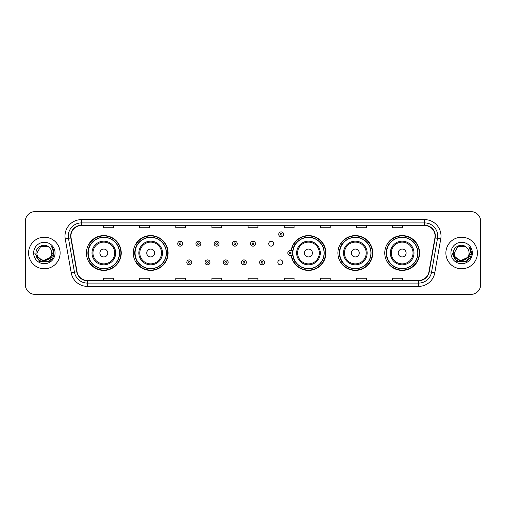 <?xml version="1.0" encoding="UTF-8"?>
<svg xmlns="http://www.w3.org/2000/svg" width="506" height="506" viewBox="0 0 506 506"><rect width="100%" height="100%" fill="white"/><g stroke="black" fill="none" stroke-linecap="round" stroke-linejoin="round"><path stroke-width="0.76" d="M384.756 253A17.413 17.413 0 0 0 402.169 270.413A17.413 17.413 0 0 0 419.588 253A17.413 17.413 0 0 0 402.169 235.587A17.413 17.413 0 0 0 384.756 253M337.9 253A17.413 17.413 0 0 0 355.32 270.413A17.413 17.413 0 0 0 372.732 253A17.413 17.413 0 0 0 355.32 235.587A17.413 17.413 0 0 0 337.9 253M291.203 255.29A17.413 17.413 0 0 0 309.609 270.375A17.413 17.413 0 0 0 325.877 253A17.413 17.413 0 0 0 309.609 235.625A17.413 17.413 0 0 0 291.203 250.71M133.268 253A17.413 17.413 0 0 0 150.68 270.413A17.413 17.413 0 0 0 168.1 253A17.413 17.413 0 0 0 150.68 235.587A17.413 17.413 0 0 0 133.268 253M86.412 253A17.413 17.413 0 0 0 103.831 270.413A17.413 17.413 0 0 0 121.244 253A17.413 17.413 0 0 0 103.831 235.587A17.413 17.413 0 0 0 86.412 253M277.838 262.367A2.467 2.467 0 0 0 280.305 264.828A2.467 2.467 0 0 0 282.765 262.367A2.467 2.467 0 0 0 280.305 259.901A2.467 2.467 0 0 0 277.838 262.367M268.737 243.702A2.467 2.467 0 0 0 271.203 246.163A2.467 2.467 0 0 0 273.67 243.702A2.467 2.467 0 0 0 271.203 241.235A2.467 2.467 0 0 0 268.737 243.702M90.593 261.874A15.933 15.933 0 0 1 90.593 244.126M137.442 261.874A15.933 15.933 0 0 1 137.442 244.126M295.226 261.874A15.933 15.933 0 0 1 293.581 258.692M342.081 261.874A15.933 15.933 0 0 1 342.081 244.126M388.931 261.874A15.933 15.933 0 0 1 388.931 244.126M293.581 247.307A15.933 15.933 0 0 1 295.226 244.126M25.3 221.457L25.3 284.543A9.854 9.854 0 0 0 35.154 294.397L470.846 294.397A9.854 9.854 0 0 0 480.7 284.543L480.7 221.457A9.854 9.854 0 0 0 470.846 211.603L35.154 211.603A9.854 9.854 0 0 0 25.3 221.457L25.3 284.543M28.583 253A15.775 15.775 0 0 0 44.357 268.775A15.775 15.775 0 0 0 60.125 253A15.775 15.775 0 0 0 44.357 237.225A15.775 15.775 0 0 0 28.583 253A15.775 15.775 0 0 0 44.357 268.775A15.775 15.775 0 0 0 60.125 253A15.775 15.775 0 0 0 44.357 237.225A15.775 15.775 0 0 0 28.583 253M445.875 253A15.775 15.775 0 0 0 461.643 268.775A15.775 15.775 0 0 0 477.417 253A15.775 15.775 0 0 0 461.643 237.225A15.775 15.775 0 0 0 445.875 253A15.775 15.775 0 0 0 461.643 268.775A15.775 15.775 0 0 0 477.417 253A15.775 15.775 0 0 0 461.643 237.225A15.775 15.775 0 0 0 445.875 253M70.903 236.043A10.512 10.512 0 0 1 81.422 225.531L424.578 225.531A10.512 10.512 0 0 1 434.932 237.871L428.955 271.779A10.512 10.512 0 0 1 418.601 280.469L87.399 280.469A10.512 10.512 0 0 1 77.045 271.779L71.068 237.871A10.512 10.512 0 0 1 70.903 236.043M70.644 236.043A10.778 10.778 0 0 0 70.808 237.915L76.785 271.823A10.778 10.778 0 0 0 87.399 280.729L418.601 280.729A10.778 10.778 0 0 0 429.214 271.823L435.192 237.915A10.778 10.778 0 0 0 424.578 225.271L81.422 225.271A10.778 10.778 0 0 0 70.644 236.043M65.242 238.902A16.426 16.426 0 0 1 81.422 219.617L424.578 219.617A16.426 16.426 0 0 1 440.758 238.902L434.78 272.81A16.426 16.426 0 0 1 418.601 286.383L87.399 286.383A16.426 16.426 0 0 1 71.219 272.81L65.242 238.902L68.474 238.326A13.143 13.143 0 0 1 81.422 222.906L424.578 222.906A13.143 13.143 0 0 1 437.526 238.326L431.542 272.234A13.143 13.143 0 0 1 418.601 283.094L87.399 283.094A13.143 13.143 0 0 1 74.458 272.234L68.474 238.326A13.143 13.143 0 0 1 68.278 236.043M470.846 211.603L35.154 211.603M35.154 294.397L470.846 294.397M480.7 284.543L480.7 221.457M429.214 271.823L431.542 272.234L437.526 238.326L440.758 238.902M248.073 225.531L248.073 227.757L257.927 227.757L257.927 225.531M211.925 225.531L211.925 227.757L221.786 227.757L221.786 225.531M175.784 225.531L175.784 227.757L185.645 227.757L185.645 225.531M139.643 225.531L139.643 227.757L149.498 227.757L149.498 225.531M103.502 225.531L103.502 227.757L113.357 227.757L113.357 225.531M284.214 225.531L284.214 227.757L294.075 227.757L294.075 225.531M320.355 225.531L320.355 227.757L330.216 227.757L330.216 225.531M356.502 225.531L356.502 227.757L366.357 227.757L366.357 225.531M392.643 225.531L392.643 227.757L402.498 227.757L402.498 225.531M257.927 280.469L257.927 278.243L248.073 278.243L248.073 280.469M221.786 280.469L221.786 278.243L211.925 278.243L211.925 280.469M185.645 280.469L185.645 278.243L175.784 278.243L175.784 280.469M149.498 280.469L149.498 278.243L139.643 278.243L139.643 280.469M113.357 280.469L113.357 278.243L103.502 278.243L103.502 280.469M294.075 280.469L294.075 278.243L284.214 278.243L284.214 280.469M330.216 280.469L330.216 278.243L320.355 278.243L320.355 280.469M366.357 280.469L366.357 278.243L356.502 278.243L356.502 280.469M402.498 280.469L402.498 278.243L392.643 278.243L392.643 280.469M50.05 257.769C46.103 263.101 36.546 259.692 36.932 253C36.476 262.582 52.238 262.582 51.783 253C52.238 262.582 36.476 262.582 36.932 253L40.644 246.567L48.07 246.567L49.221 247.39C44.667 242.608 35.888 246.548 35.97 253C35.135 264.467 53.725 264.764 54.028 253.557L54.041 253C54.016 250.565 53.206 248.427 51.612 246.58C52.826 248.572 53.25 250.71 52.89 253L50.05 257.769A7.426 7.426 0 0 0 51.783 253C52.238 262.582 36.476 262.582 36.932 253L40.644 246.567M51.783 253A7.426 7.426 0 0 0 49.221 247.39M50.524 257.377L42.776 260.887L36.204 255.41M33.643 253A10.715 10.715 0 0 0 44.357 263.715A10.715 10.715 0 0 0 55.072 253A10.715 10.715 0 0 0 44.357 242.285A10.715 10.715 0 0 0 33.643 253M51.612 246.58L54.041 253.285L53.585 250.065L54.041 253.285L53.585 250.065L54.041 253.285L51.682 246.662L54.041 253.278L51.682 246.662L54.041 253L49.202 261.387L39.512 261.387L34.674 253M51.682 246.662L54.041 253.285M107.772 253A3.94 3.94 0 0 0 103.831 249.06A3.94 3.94 0 0 0 99.884 253A3.94 3.94 0 0 0 103.831 256.94A3.94 3.94 0 0 0 107.772 253M115.659 253A11.828 11.828 0 0 0 103.831 241.172A11.828 11.828 0 0 0 91.997 253A11.828 11.828 0 0 0 103.831 264.828A11.828 11.828 0 0 0 115.659 253A11.828 11.828 0 0 1 103.831 264.828A11.828 11.828 0 0 1 91.997 253M119.435 253A15.61 15.61 0 0 0 103.831 237.39A15.61 15.61 0 0 0 88.221 253A15.61 15.61 0 0 0 103.831 268.61A15.61 15.61 0 0 0 119.435 253M120.915 253A17.084 17.084 0 0 1 89.227 261.874L90.808 261.874A15.756 15.756 0 0 0 119.58 253.038A15.756 15.756 0 0 0 90.808 244.126L89.227 244.126A17.084 17.084 0 0 1 120.915 253M154.627 253A3.94 3.94 0 0 0 150.68 249.06A3.94 3.94 0 0 0 146.74 253A3.94 3.94 0 0 0 150.68 256.94A3.94 3.94 0 0 0 154.627 253M162.515 253A11.828 11.828 0 0 0 150.68 241.172A11.828 11.828 0 0 0 138.853 253A11.828 11.828 0 0 0 150.68 264.828A11.828 11.828 0 0 0 162.515 253A11.828 11.828 0 0 1 150.68 264.828A11.828 11.828 0 0 1 138.853 253M166.291 253A15.61 15.61 0 0 0 150.68 237.39A15.61 15.61 0 0 0 135.077 253A15.61 15.61 0 0 0 150.68 268.61A15.61 15.61 0 0 0 166.291 253M167.771 253A17.084 17.084 0 0 1 136.082 261.874L137.664 261.874A15.756 15.756 0 0 0 166.436 253.038A15.756 15.756 0 0 0 137.664 244.126L136.082 244.126A17.084 17.084 0 0 1 167.771 253M312.404 253A3.94 3.94 0 0 0 308.464 249.06A3.94 3.94 0 0 0 304.517 253A3.94 3.94 0 0 0 308.464 256.94A3.94 3.94 0 0 0 312.404 253M320.292 253A11.828 11.828 0 0 0 308.464 241.172A11.828 11.828 0 0 0 296.636 253A11.828 11.828 0 0 0 308.464 264.828A11.828 11.828 0 0 0 320.292 253A11.828 11.828 0 0 1 308.464 264.828A11.828 11.828 0 0 1 296.636 253M324.068 253A15.61 15.61 0 0 0 308.464 237.39A15.61 15.61 0 0 0 292.854 253A15.61 15.61 0 0 0 308.464 268.61A15.61 15.61 0 0 0 324.068 253M325.548 253A17.084 17.084 0 0 1 293.859 261.874L295.447 261.874A15.756 15.756 0 0 0 324.219 253.038A15.756 15.756 0 0 0 295.447 244.126L293.859 244.126A17.084 17.084 0 0 1 325.548 253M359.26 253A3.94 3.94 0 0 0 355.32 249.06A3.94 3.94 0 0 0 351.373 253A3.94 3.94 0 0 0 355.32 256.94A3.94 3.94 0 0 0 359.26 253M367.147 253A11.828 11.828 0 0 0 355.32 241.172A11.828 11.828 0 0 0 343.485 253A11.828 11.828 0 0 0 355.32 264.828A11.828 11.828 0 0 0 367.147 253A11.828 11.828 0 0 1 355.32 264.828A11.828 11.828 0 0 1 343.485 253M370.923 253A15.61 15.61 0 0 0 355.32 237.39A15.61 15.61 0 0 0 339.709 253A15.61 15.61 0 0 0 355.32 268.61A15.61 15.61 0 0 0 370.923 253M372.403 253A17.084 17.084 0 0 1 340.715 261.874L342.296 261.874A15.756 15.756 0 0 0 371.069 253.038A15.756 15.756 0 0 0 342.296 244.126L340.715 244.126A17.084 17.084 0 0 1 372.403 253M406.116 253A3.94 3.94 0 0 0 402.169 249.06A3.94 3.94 0 0 0 398.228 253A3.94 3.94 0 0 0 402.169 256.94A3.94 3.94 0 0 0 406.116 253M414.003 253A11.828 11.828 0 0 0 402.169 241.172A11.828 11.828 0 0 0 390.341 253A11.828 11.828 0 0 0 402.169 264.828A11.828 11.828 0 0 0 414.003 253A11.828 11.828 0 0 1 402.169 264.828A11.828 11.828 0 0 1 390.341 253M417.779 253A15.61 15.61 0 0 0 402.169 237.39A15.61 15.61 0 0 0 386.565 253A15.61 15.61 0 0 0 402.169 268.61A15.61 15.61 0 0 0 417.779 253M419.259 253A17.084 17.084 0 0 1 387.571 261.874L389.152 261.874A15.756 15.756 0 0 0 417.924 253.038A15.756 15.756 0 0 0 389.152 244.126L387.571 244.126A17.084 17.084 0 0 1 419.259 253M469.068 253C469.524 262.582 453.762 262.582 454.217 253L457.93 246.567L465.356 246.567L466.507 247.39C461.953 242.608 453.174 246.548 453.256 253C452.421 264.467 471.01 264.764 471.314 253.557L471.326 253C471.301 250.565 470.491 248.427 468.898 246.58C470.112 248.572 470.536 250.71 470.175 253L467.335 257.769A7.426 7.426 0 0 0 469.068 253C469.524 262.582 453.762 262.582 454.217 253C453.762 262.582 469.524 262.582 469.068 253A7.426 7.426 0 0 0 466.507 247.39M467.335 257.769C463.395 263.101 453.831 259.692 454.217 253M467.81 257.377L460.062 260.887L453.49 255.41M450.928 253A10.715 10.715 0 0 0 461.643 263.715A10.715 10.715 0 0 0 472.357 253A10.715 10.715 0 0 0 461.643 242.285A10.715 10.715 0 0 0 450.928 253M468.898 246.58L471.326 253.285L470.871 250.065L471.326 253.285L470.871 250.065L471.326 253.285L468.967 246.662L471.326 253.278L468.967 246.662L471.326 253L466.488 261.387L456.798 261.387L451.959 253M468.967 246.662L471.326 253.285M182.653 243.702A2.467 2.467 0 0 1 180.187 246.163A2.467 2.467 0 0 1 177.726 243.702A2.467 2.467 0 0 1 180.187 241.235A2.467 2.467 0 0 1 182.653 243.702A2.467 2.467 0 0 0 180.187 241.235A2.467 2.467 0 0 0 177.726 243.702M200.857 243.702A2.467 2.467 0 0 1 198.39 246.163A2.467 2.467 0 0 1 195.93 243.702A2.467 2.467 0 0 1 198.39 241.235A2.467 2.467 0 0 1 200.857 243.702A2.467 2.467 0 0 0 198.39 241.235A2.467 2.467 0 0 0 195.93 243.702M219.06 243.702A2.467 2.467 0 0 1 216.593 246.163A2.467 2.467 0 0 1 214.133 243.702A2.467 2.467 0 0 1 216.593 241.235A2.467 2.467 0 0 1 219.06 243.702A2.467 2.467 0 0 0 216.593 241.235A2.467 2.467 0 0 0 214.133 243.702M237.263 243.702A2.467 2.467 0 0 1 234.797 246.163A2.467 2.467 0 0 1 232.33 243.702A2.467 2.467 0 0 1 234.797 241.235A2.467 2.467 0 0 1 237.263 243.702A2.467 2.467 0 0 0 234.797 241.235A2.467 2.467 0 0 0 232.33 243.702M255.467 243.702A2.467 2.467 0 0 1 253 246.163A2.467 2.467 0 0 1 250.533 243.702A2.467 2.467 0 0 1 253 241.235A2.467 2.467 0 0 1 255.467 243.702A2.467 2.467 0 0 0 253 241.235A2.467 2.467 0 0 0 250.533 243.702M283.657 234.335A2.467 2.467 0 0 1 281.191 236.802A2.467 2.467 0 0 1 278.73 234.335A2.467 2.467 0 0 1 281.191 231.874A2.467 2.467 0 0 1 283.657 234.335A2.467 2.467 0 0 0 281.191 231.874A2.467 2.467 0 0 0 278.73 234.335M186.828 262.367A2.467 2.467 0 0 1 189.288 259.901A2.467 2.467 0 0 1 191.755 262.367A2.467 2.467 0 0 1 189.288 264.828A2.467 2.467 0 0 1 186.828 262.367A2.467 2.467 0 0 0 189.288 264.828A2.467 2.467 0 0 0 191.755 262.367M205.031 262.367A2.467 2.467 0 0 1 207.492 259.901A2.467 2.467 0 0 1 209.958 262.367A2.467 2.467 0 0 1 207.492 264.828A2.467 2.467 0 0 1 205.031 262.367A2.467 2.467 0 0 0 207.492 264.828A2.467 2.467 0 0 0 209.958 262.367M223.235 262.367A2.467 2.467 0 0 1 225.695 259.901A2.467 2.467 0 0 1 228.162 262.367A2.467 2.467 0 0 1 225.695 264.828A2.467 2.467 0 0 1 223.235 262.367A2.467 2.467 0 0 0 225.695 264.828A2.467 2.467 0 0 0 228.162 262.367M241.432 262.367A2.467 2.467 0 0 1 243.898 259.901A2.467 2.467 0 0 1 246.365 262.367A2.467 2.467 0 0 1 243.898 264.828A2.467 2.467 0 0 1 241.432 262.367A2.467 2.467 0 0 0 243.898 264.828A2.467 2.467 0 0 0 246.365 262.367M259.635 262.367A2.467 2.467 0 0 1 262.102 259.901A2.467 2.467 0 0 1 264.568 262.367A2.467 2.467 0 0 1 262.102 264.828A2.467 2.467 0 0 1 259.635 262.367A2.467 2.467 0 0 0 262.102 264.828A2.467 2.467 0 0 0 264.568 262.367M292.221 246.719A6.572 6.572 0 0 1 293.866 247.485M287.825 253A2.467 2.467 0 0 1 290.292 250.533A2.467 2.467 0 0 1 292.759 253A2.467 2.467 0 0 1 290.292 255.467A2.467 2.467 0 0 1 287.825 253A2.467 2.467 0 0 0 290.292 255.467A2.467 2.467 0 0 0 292.759 253M293.866 258.515A6.572 6.572 0 0 1 292.221 259.281A6.572 6.572 0 0 0 293.866 258.515M424.578 219.617L424.578 225.271M68.474 238.326L70.808 237.915M87.399 286.383L87.399 280.729M418.601 280.729L418.601 286.383M71.219 272.81L76.785 271.823M435.192 237.915L437.526 238.326M81.422 219.617L81.422 225.271M431.542 272.234L434.78 272.81M114.698 253A10.866 10.866 0 0 0 103.831 242.134A10.866 10.866 0 0 0 92.965 253A10.866 10.866 0 0 0 103.831 263.866A10.866 10.866 0 0 0 114.698 253M161.547 253A10.866 10.866 0 0 0 150.68 242.134A10.866 10.866 0 0 0 139.814 253A10.866 10.866 0 0 0 150.68 263.866A10.866 10.866 0 0 0 161.547 253M319.33 253A10.866 10.866 0 0 0 308.464 242.134A10.866 10.866 0 0 0 297.598 253A10.866 10.866 0 0 0 308.464 263.866A10.866 10.866 0 0 0 319.33 253M366.186 253A10.866 10.866 0 0 0 355.32 242.134A10.866 10.866 0 0 0 344.453 253A10.866 10.866 0 0 0 355.32 263.866A10.866 10.866 0 0 0 366.186 253M413.035 253A10.866 10.866 0 0 0 402.169 242.134A10.866 10.866 0 0 0 391.302 253A10.866 10.866 0 0 0 402.169 263.866A10.866 10.866 0 0 0 413.035 253M179.364 243.702A0.822 0.822 0 0 0 180.187 244.524A0.822 0.822 0 0 0 181.009 243.702A0.822 0.822 0 0 0 180.187 242.88A0.822 0.822 0 0 0 179.364 243.702M197.568 243.702A0.822 0.822 0 0 0 198.39 244.524A0.822 0.822 0 0 0 199.212 243.702A0.822 0.822 0 0 0 198.39 242.88A0.822 0.822 0 0 0 197.568 243.702M215.771 243.702A0.822 0.822 0 0 0 216.593 244.524A0.822 0.822 0 0 0 217.416 243.702A0.822 0.822 0 0 0 216.593 242.88A0.822 0.822 0 0 0 215.771 243.702M233.974 243.702A0.822 0.822 0 0 0 234.797 244.524A0.822 0.822 0 0 0 235.619 243.702A0.822 0.822 0 0 0 234.797 242.88A0.822 0.822 0 0 0 233.974 243.702M252.178 243.702A0.822 0.822 0 0 0 253 244.524A0.822 0.822 0 0 0 253.822 243.702A0.822 0.822 0 0 0 253 242.88A0.822 0.822 0 0 0 252.178 243.702M280.368 234.335A0.822 0.822 0 0 0 281.191 235.157A0.822 0.822 0 0 0 282.013 234.335A0.822 0.822 0 0 0 281.191 233.513A0.822 0.822 0 0 0 280.368 234.335M190.111 262.367A0.822 0.822 0 0 0 189.288 261.545A0.822 0.822 0 0 0 188.466 262.367A0.822 0.822 0 0 0 189.288 263.183A0.822 0.822 0 0 0 190.111 262.367M208.314 262.367A0.822 0.822 0 0 0 207.492 261.545A0.822 0.822 0 0 0 206.669 262.367A0.822 0.822 0 0 0 207.492 263.183A0.822 0.822 0 0 0 208.314 262.367M226.517 262.367A0.822 0.822 0 0 0 225.695 261.545A0.822 0.822 0 0 0 224.873 262.367A0.822 0.822 0 0 0 225.695 263.183A0.822 0.822 0 0 0 226.517 262.367M244.721 262.367A0.822 0.822 0 0 0 243.898 261.545A0.822 0.822 0 0 0 243.076 262.367A0.822 0.822 0 0 0 243.898 263.183A0.822 0.822 0 0 0 244.721 262.367M262.924 262.367A0.822 0.822 0 0 0 262.102 261.545A0.822 0.822 0 0 0 261.279 262.367A0.822 0.822 0 0 0 262.102 263.183A0.822 0.822 0 0 0 262.924 262.367M292.942 254.651A3.125 3.125 0 0 1 291.298 255.954M293.638 248.123A5.914 5.914 0 0 0 291.994 247.339M291.114 253A0.822 0.822 0 0 0 290.292 252.178A0.822 0.822 0 0 0 289.47 253A0.822 0.822 0 0 0 290.292 253.822A0.822 0.822 0 0 0 291.114 253M291.994 258.661A5.914 5.914 0 0 0 293.638 257.877M291.298 250.046A3.125 3.125 0 0 1 292.942 251.349"/></g></svg>
